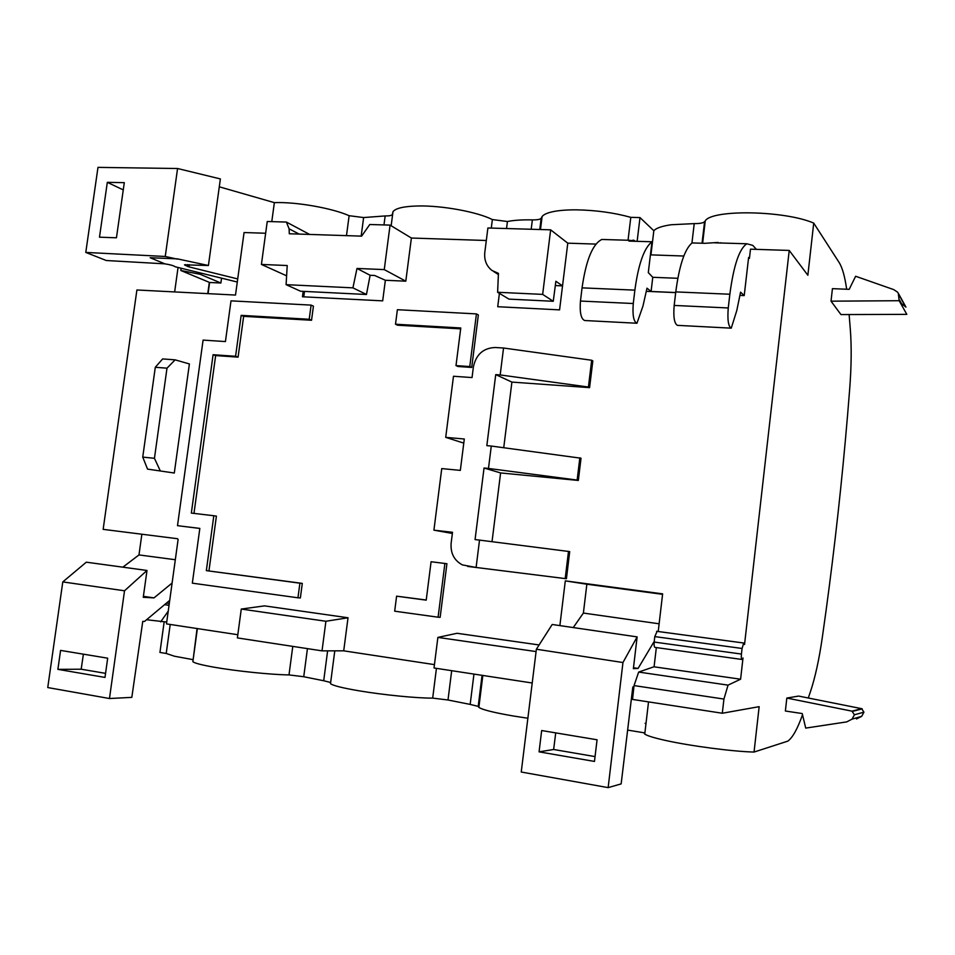 <?xml version="1.0" encoding="UTF-8"?>
<svg xmlns="http://www.w3.org/2000/svg" width="955" height="955" viewBox="0 0 955 955"><rect width="100%" height="100%" fill="white"/><g stroke="black" fill="none" stroke-linecap="round" stroke-linejoin="round"><path stroke-width="1.43" d="M722.302 713.242L632.52 699.43L634.036 685.583L723.926 699.06L722.302 713.242L759.153 706.664L754.044 752.051L787.839 741.128C792.674 737.594 797.556 728.796 802.522 714.71M754.044 752.051C733.01 751.585 690.095 745.939 665.456 740.423C654.151 737.905 647.263 735.804 644.756 734.085L644.004 732.772L627.626 730.098M659.117 623.794L583.386 613.062L573.251 627.566M583.386 613.062L586.859 584.221L565.3 580.879L559.881 625.609M527.948 718.255L513.515 716.023C493.831 712.621 482.275 709.732 478.873 707.38L478.204 706.39L470.17 704.408L448.002 699.991L432.687 698.117C417.156 698.26 383.385 694.942 359.152 690.835C342.511 687.994 332.961 685.606 330.502 683.673L330.418 682.658M327.625 650.844L323.709 680.748L330.406 682.419M323.709 680.748L303.738 676.725L288.995 674.91C271.363 674.708 236.434 671.138 214.386 667.259C201.636 665.002 194.462 663.14 192.862 661.66L192.97 660.812M197.064 628.545L193.137 659.654M192.826 659.607L174.419 656.216L166.218 653.459L159.939 652.456L164.141 621.968M170.205 624.463L166.218 653.459M645.103 723.353L646.01 723.46M826.039 610.806L822.279 637.677C819.08 659.726 815.104 677.787 810.377 691.874L808.276 697.998M532.257 683.004L434.024 667.987L437.879 637.403L536.089 651.573M437.879 637.403L457.051 633.284L539.109 644.959M654.259 641.33L638.071 668.44L633.487 667.736M241.281 609.051L325.906 621.263L348.026 617.766L264.523 605.876L241.281 609.051L237.389 637.916L322.026 650.856L343.716 650.833L434.441 664.62M265.657 233.247L244.062 232.543L235.503 295.059L136.899 289.986L103.152 529.356L177.594 538.727L178.096 539.563L166.48 623.89L237.819 634.729M166.731 622.039L146.569 619.735M622.958 662.531L608.144 787.624L521.239 772.022L536.376 649.221L622.958 662.531L637.128 636.889L633.38 668.655L638.071 668.44M633.893 686.896L632.819 686.979L621.156 783.9L608.144 787.624M124.52 590.787L62.791 581.905L47.75 687.552L109.467 698.523L124.52 590.787L146.998 570.469L143.262 597.305L154.03 597.878L172.115 583.028M109.467 698.523L131.826 697.365L142.761 621.371L144.563 621.418L169.727 600.361M168.235 611.164L160.643 621.872M637.128 636.889L552.193 624.486L536.376 649.221M555.715 732.879L553.649 749.496L595.061 756.599M539.074 751.848L594.476 761.433L597.066 739.779L541.664 730.539L539.074 751.848L553.649 749.496M122.873 567.175L138.976 554.927L141.865 534.227M138.976 554.927L175.326 559.726M62.791 581.905L86.308 562.185L146.998 570.469M143.405 596.338L154.03 597.878M105.563 673.359L81.187 669.216L83.383 654.163M81.187 669.216L57.885 669.36L60.583 650.403L107.688 658.186L104.99 677.429L57.885 669.36M723.926 699.06L728.056 685.129L638.668 672.069L654.091 666.733M634.036 685.583L638.668 672.069M728.056 685.129L740.603 679.208L654.08 666.817L656.336 647.574M741.772 659.439L655.285 647.43C654.306 647.562 653.936 645.771 654.175 642.058L741.438 654.056C741.116 657.78 741.366 659.595 742.19 659.499L743.002 657.995L740.603 679.208M654.175 642.058L654.772 636.603L742.071 648.469L741.438 654.056M657.124 631.374L654.772 636.603M739.898 295.393L744.22 295.584L748.613 257.468L749.436 258.339L750.487 249.171L789.224 250.437L744.542 644.494L743.706 643.013L742.071 648.469M789.224 250.437L807.858 275.243L813.72 223.1L839.159 262.541C842.382 267.71 844.877 276.604 846.655 289.234M702.164 243.239L705.256 220.82C712.203 209.288 784.604 210.422 813.72 223.1M704.706 221.548L704.575 221.727C703.167 223.028 699.717 223.649 694.225 223.613L671.329 224.735C662.125 226.025 656.3 228.018 653.829 230.728L639.993 217.585L630.801 217.346C613.97 212.702 595.896 210.207 576.581 209.849C567.461 209.778 559.821 210.339 553.685 211.521C547.657 212.726 543.789 214.386 542.106 216.499L541.163 218.325C540.076 219.447 537.14 219.96 532.365 219.889C522.17 219.674 513.862 220.211 507.427 221.512L492.362 219.566C477.488 211.974 442.225 205.444 418.183 205.97C404.132 206.292 395.74 208.178 393.006 211.64L392.445 214.039M392.302 214.624C391.514 215.555 389.127 215.997 385.163 215.937L363.616 217.561L349.124 215.699C332.113 208.106 295.907 201.732 274.36 202.639L219.292 186.81M208.417 265.502L177.391 258.865L150.174 257.731L164.845 263.843L106.28 260.512L85.783 252.418L97.983 167.376L177.57 168.51L220.378 178.931L208.417 265.502L184.518 264.833L189.03 266.899L237.711 278.932M826.039 610.818C834.837 546.105 842 481.069 847.527 415.723L849.723 388.554C851.418 366.207 851.633 346.641 850.356 329.833L849.126 314.553M854.391 714.794L851.979 711.153L786.825 698.057L785.38 711.009L802.236 713.552L805.722 728.092L846.703 721.896L852.051 719.139L854.391 714.794L863.941 712.155L861.685 716.334L856.54 718.972M851.979 711.153L861.625 708.658L798.643 696.076L786.825 698.057M861.625 708.658L863.941 712.155M831.029 301.171L840.949 314.577L906.808 314.362L899.168 300.718L898.285 293.185L897.437 292.063L893.713 289.604L855.632 276.258L849.186 289.341L832.426 288.649L831.029 301.171L899.168 300.718M899.419 299.834L901.544 303.666L905.949 307.116L898.822 294.164M565.3 580.879L662.627 593.855L658.222 631.518M731.16 328.15L677.417 325.357C674.302 323.53 673.215 316.893 674.182 305.433L728.259 307.964L729.847 294.236C733.655 265.43 739.325 248.61 746.882 243.776L752.779 245.387L756.408 249.362M728.259 307.964C727.316 319.841 728.319 326.574 731.255 328.162L736.783 310.554L740.567 292.146L744.22 295.584M650.952 254.866L653.829 230.728M628.044 240.242L630.801 217.346M639.993 217.585L637.14 241.34M271.781 221.632L274.36 202.639M646.272 291.335L675.686 292.612M675.698 292.552L651.083 291.466L646.989 288.171L642.954 306.101L636.961 323.244C633.607 321.751 632.377 315.174 633.272 303.523L634.872 290.141C638.406 264.081 644.112 247.954 651.979 241.77L628.951 241.102L633.607 240.135L635.445 241.293M674.182 305.433L675.77 291.908C679.28 265.49 684.699 249.171 692.041 242.94L704.778 243.31L718.172 242.451M720.571 242.749L721.252 243.012M261.419 264.44L287.216 265.526L286.094 284.662L352.92 287.849L356.991 268.451L384.256 269.597L390.07 225.105L369.776 224.509L361.623 236.136L289.305 233.76L289.102 228.818L286.381 222.061L267.245 221.5L261.419 264.44L286.607 275.816M286.381 222.061L309.635 234.429M390.07 225.105L411.39 238.034L486.31 240.493M595.98 244.098L567.783 243.167L550.641 229.833L487.898 227.982L484.794 252.49C484.066 260.142 486.489 266.147 492.04 270.504L498.438 273.357L497.615 292.278L542.655 294.391L553.267 301.279L508.967 299.118L497.615 292.278M606.855 239.61L601.805 239.466C592.601 244.05 586.024 260.19 582.061 287.861L580.461 301.052C579.601 312.464 581.01 318.958 584.675 320.522L636.854 323.244M677.823 278.299L652.766 277.296L648.302 272.593L651.979 241.77M633.475 241.233L633.607 240.135M303.189 291.359L302.46 296.778L382.68 300.861L385.366 280.269L374.599 275.47L370.122 275.279L366.457 294.486L300.586 291.227L286.094 284.662M304.49 291.43L303.762 296.85M302.329 234.19L304.096 234.25M550.641 229.833L542.655 294.391M562.531 285.879L555.309 285.557M567.783 243.167L562.531 285.867L555.87 281.271L553.267 301.279M497.734 306.722L499.405 293.352L497.722 306.722L559.582 309.874L562.531 285.867M452.372 533.451L433.916 530.168L452.515 532.293L451.13 543.204C450.414 553.208 454.15 560.442 462.351 564.894L476.103 567.461L479.529 540.1L475.065 539.587L484.042 468.01L488.483 468.439L491.288 446.045L486.835 445.639L495.729 374.623L500.181 374.933L503.548 348.014L591.67 360.25L592.828 360.918L589.581 387.635L588.423 387.038L591.67 360.25M433.916 530.168L441.747 468.583L460.334 470.385L464.297 439.002L445.71 437.354L453.482 376.258L472.045 377.571L473.405 366.815C476.103 354.46 483.361 348.014 495.156 347.501L503.548 348.014M463.772 443.12L445.71 437.354M503.739 447.692L511.904 382.096L495.729 374.623M511.904 382.096L589.581 387.635M588.423 387.038L500.181 374.933M492.028 541.688L500.599 472.94L578.336 480.449L581.022 458.221L491.288 446.045M578.336 480.449L577.142 480.067L579.852 457.779M500.599 472.94L484.042 468.01M577.142 480.067L488.483 468.439M568.5 551.369L565.193 578.587L566.422 578.742L569.705 551.596L479.529 540.1M565.193 578.587L476.103 567.461M566.422 578.742L467.699 566.422M297.96 597.794L300.371 597.937L302.293 583.386L206.34 570.624L213.825 515.736L191.334 513.086L213.084 354.723L235.575 356.287L241.161 315.365L309.217 319.268L311.103 305.111L231.003 300.849L225.428 341.568L203.093 340.099L177.499 525.68L199.834 528.402L192.337 583.159L297.96 597.794L299.894 583.183L206.34 570.624M208.954 570.851L216.415 516.13L213.825 515.736M302.293 583.386L299.894 583.183M199.834 528.437L177.499 525.68M193.972 513.408L215.639 355.57L238.082 357.134L243.644 316.344L311.545 320.259L313.431 306.137L311.103 305.111M311.545 320.259L309.217 319.268M243.644 316.344L241.161 315.365M238.082 357.134L235.575 356.287M215.639 355.57L213.084 354.723M155.295 367.293L142.737 457.099L154.447 458.305L166.994 368.176L155.295 367.293L162.625 358.925L175.123 359.844L189.4 363.951L174.299 473.023L147.548 469.108L174.299 473.023M444.887 563.45L438.094 617.205L440.148 617.312L446.916 563.713L431.087 561.743L426.217 600.146L396.6 596.171L394.678 611.188L438.094 617.205M426.228 600.015L396.6 596.171M460.668 328.854L397.614 325.213L395.501 324.223L460.776 327.971L456.001 365.61L469.776 366.553L476.438 313.909L397.387 309.707L395.501 324.223M469.776 366.553L471.722 367.436L478.348 314.959L476.438 313.909M471.722 367.436L457.97 366.493L456.001 365.61M164.845 263.843C170.169 264.666 173.631 265.645 175.243 266.779L237.294 282.023M220.892 283.014L209.611 282.477L180.793 270.48L200.204 274.312L220.892 283.014L221.56 278.156M142.737 457.099L147.548 469.108M154.447 458.305L160.082 470.445M123.267 189.914L107.318 182.333L124.293 182.656L116.45 237.795L99.487 237.186L107.318 182.333M85.783 252.418L165.251 256.477L177.355 259.139M166.994 368.176L175.123 359.844M209.324 282.358L207.76 293.639M208.071 293.651L209.611 282.477M384.256 269.597L405.803 281.188L385.366 280.269M356.991 268.451L370.122 275.279M352.92 287.849L366.457 294.486M178.048 267.472L174.646 291.932M405.803 281.188L411.39 238.034M683.804 256.024L650.415 254.854M652.766 277.296L651.083 291.466M749.436 258.339L748.505 258.304M181.104 268.224L180.793 270.48M200.395 272.963L200.204 274.312M177.57 168.51L165.251 256.477M166.457 603.094L169.286 603.512M164.582 604.67L169.035 605.315M322.026 650.856L325.906 621.263M343.716 650.833L348.026 617.766M662.567 594.32L586.859 584.221M482.215 675.352L478.336 706.581M473.955 674.087L470.17 704.408M451.679 670.685L448.002 699.991M436.435 668.357L432.687 698.117M307.438 648.624L303.738 676.725M292.779 646.38L288.995 674.91M691.945 243.012L694.225 223.613M539.909 229.51L541.342 217.955M506.544 228.532L507.427 221.512M531.195 229.26L532.365 219.889M491.288 228.078L492.362 219.566M383.982 224.926L385.163 215.937M361.169 236.112L363.616 217.561M346.486 235.634L349.124 215.699M861.685 716.334L852.051 719.139M675.77 291.908L729.847 294.236M582.061 287.861L634.872 290.141M580.461 301.052L633.272 303.523M289.102 228.818L299.142 234.082M662.591 594.189L649.519 592.112M185.282 265.514L185.413 264.571M187.443 264.607L187.204 266.326M187.98 264.631L187.717 266.517M189.329 264.69L189.03 266.899M648.529 701.901L644.756 734.085M482.836 675.448L478.873 707.38M482.06 675.328L478.204 706.39M334.787 650.844L330.502 683.673M197.375 628.581L192.862 661.66M656.622 631.303L743.706 643.013M702.629 243.25L705.256 220.82M540.482 229.534L542.106 216.499M391.156 225.774L393.006 211.64M852.636 711.356L862.246 708.861M714.591 242.821L746.882 243.776M601.805 239.466L630.252 240.314M498.391 274.527L493.795 271.626M899.312 295.489L905.125 306.042M539.766 229.51L541.163 218.325M702.044 243.239L704.575 221.727"/></g></svg>
